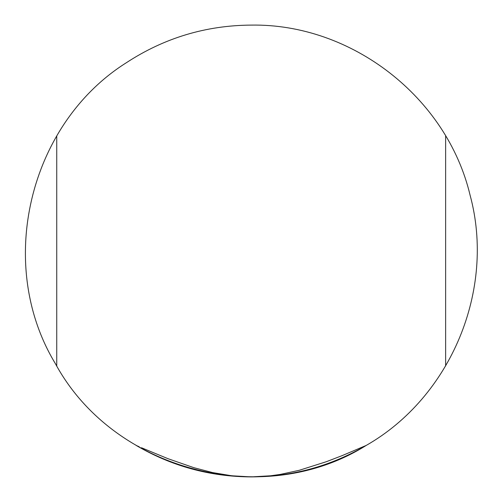 <?xml version="1.0" encoding="UTF-8"?>
<svg xmlns="http://www.w3.org/2000/svg" width="502" height="502" viewBox="0 0 502 502"><rect width="100%" height="100%" fill="white"/><g stroke="black" fill="none" stroke-linecap="round" stroke-linejoin="round"><path stroke-width="0.75" d="M366.171 445.45C451.141 396.988 495.738 289.566 470.085 195.178C446.88 97.338 351.726 23.406 251.188 25.1C205.845 25.389 164.21 37.945 126.272 62.781C28.564 124.396 -4.537 264.912 55.389 363.661C113.314 470.732 263.035 510.139 366.171 445.45C330.655 466.22 292.327 476.699 251.188 476.9L270.591 475.783L280.235 474.421L299.248 470.299L326.2 461.758L342.019 455.672L366.171 445.45L342.019 455.672L326.2 461.758L299.248 470.299L280.235 474.421L270.591 475.783L251.188 476.9L231.786 475.783L241.475 476.618M141.495 447.753L167.969 458.677L193.86 467.682L212.572 472.57L231.786 475.783L212.572 472.57L193.86 467.682L167.969 458.677L141.821 447.891M136.205 445.45L139.161 446.736L136.205 445.45C171.722 466.22 210.049 476.699 251.188 476.9M56.739 136.017L56.739 365.983M445.638 365.983L445.638 136.017"/></g></svg>
